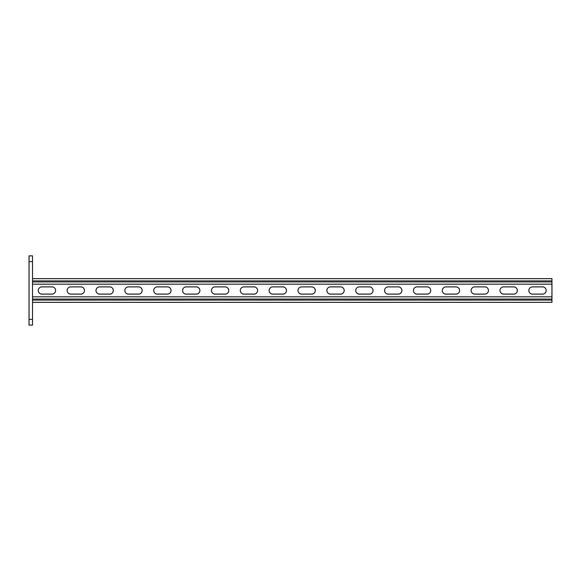 <?xml version="1.0" encoding="UTF-8"?>
<svg xmlns="http://www.w3.org/2000/svg" width="581" height="581" viewBox="0 0 581 581"><rect width="100%" height="100%" fill="white"/><g stroke="black" fill="none" stroke-linecap="round" stroke-linejoin="round"><path stroke-width="0.87" d="M32.514 325.128L29.05 325.128L29.05 319.361L32.514 319.361L32.514 325.128M29.05 261.639L29.05 255.872L32.514 255.872L32.514 261.639L29.05 261.639L29.05 319.361M32.514 261.639L32.514 319.361M51.992 294.109A3.609 3.609 0 0 0 55.602 290.5A3.609 3.609 0 0 0 51.992 286.891A3.609 3.609 0 0 1 55.602 290.5A3.609 3.609 0 0 1 51.992 294.109L41.89 294.109A3.609 3.609 0 0 1 38.288 290.5A3.609 3.609 0 0 1 41.89 286.891A3.609 3.609 0 0 0 38.288 290.5A3.609 3.609 0 0 0 41.89 294.109M80.846 294.109A3.609 3.609 0 0 0 84.456 290.5A3.609 3.609 0 0 0 80.846 286.891A3.609 3.609 0 0 1 84.456 290.5A3.609 3.609 0 0 1 80.846 294.109L70.751 294.109A3.609 3.609 0 0 1 67.142 290.5A3.609 3.609 0 0 1 70.751 286.891A3.609 3.609 0 0 0 67.142 290.5A3.609 3.609 0 0 0 70.751 294.109M253.999 294.109A3.609 3.609 0 0 0 257.601 290.5A3.609 3.609 0 0 0 253.999 286.891A3.609 3.609 0 0 1 257.601 290.5A3.609 3.609 0 0 1 253.999 294.109L243.897 294.109A3.609 3.609 0 0 1 240.287 290.5A3.609 3.609 0 0 1 243.897 286.891A3.609 3.609 0 0 0 240.287 290.5A3.609 3.609 0 0 0 243.897 294.109M282.853 294.109A3.609 3.609 0 0 0 286.462 290.5A3.609 3.609 0 0 0 282.853 286.891A3.609 3.609 0 0 1 286.462 290.5A3.609 3.609 0 0 1 282.853 294.109L272.75 294.109A3.609 3.609 0 0 1 269.148 290.5A3.609 3.609 0 0 1 272.75 286.891A3.609 3.609 0 0 0 269.148 290.5A3.609 3.609 0 0 0 272.75 294.109M225.137 294.109A3.609 3.609 0 0 0 228.747 290.5A3.609 3.609 0 0 0 225.137 286.891A3.609 3.609 0 0 1 228.747 290.5A3.609 3.609 0 0 1 225.137 294.109L215.035 294.109A3.609 3.609 0 0 1 211.433 290.5A3.609 3.609 0 0 1 215.035 286.891A3.609 3.609 0 0 0 211.433 290.5A3.609 3.609 0 0 0 215.035 294.109M196.276 294.109A3.609 3.609 0 0 0 199.886 290.5A3.609 3.609 0 0 0 196.276 286.891A3.609 3.609 0 0 1 199.886 290.5A3.609 3.609 0 0 1 196.276 294.109L186.181 294.109A3.609 3.609 0 0 1 182.572 290.5A3.609 3.609 0 0 1 186.181 286.891A3.609 3.609 0 0 0 182.572 290.5A3.609 3.609 0 0 0 186.181 294.109M167.422 294.109A3.609 3.609 0 0 0 171.032 290.5A3.609 3.609 0 0 0 167.422 286.891A3.609 3.609 0 0 1 171.032 290.5A3.609 3.609 0 0 1 167.422 294.109L157.32 294.109A3.609 3.609 0 0 1 153.718 290.5A3.609 3.609 0 0 1 157.32 286.891A3.609 3.609 0 0 0 153.718 290.5A3.609 3.609 0 0 0 157.32 294.109M138.561 294.109A3.609 3.609 0 0 0 142.171 290.5A3.609 3.609 0 0 0 138.561 286.891A3.609 3.609 0 0 1 142.171 290.5A3.609 3.609 0 0 1 138.561 294.109L128.466 294.109A3.609 3.609 0 0 1 124.857 290.5A3.609 3.609 0 0 1 128.466 286.891A3.609 3.609 0 0 0 124.857 290.5A3.609 3.609 0 0 0 128.466 294.109M109.707 294.109A3.609 3.609 0 0 0 113.317 290.5A3.609 3.609 0 0 0 109.707 286.891A3.609 3.609 0 0 1 113.317 290.5A3.609 3.609 0 0 1 109.707 294.109L99.605 294.109A3.609 3.609 0 0 1 96.003 290.5A3.609 3.609 0 0 1 99.605 286.891A3.609 3.609 0 0 0 96.003 290.5A3.609 3.609 0 0 0 99.605 294.109M532.472 286.891L542.574 286.891A3.609 3.609 0 0 1 546.176 290.5A3.609 3.609 0 0 1 542.574 294.109L532.472 294.109A3.609 3.609 0 0 1 528.863 290.5A3.609 3.609 0 0 1 532.472 286.891A3.609 3.609 0 0 0 528.863 290.5A3.609 3.609 0 0 0 532.472 294.109M503.611 286.891L513.713 286.891A3.609 3.609 0 0 1 517.322 290.5A3.609 3.609 0 0 1 513.713 294.109L503.611 294.109A3.609 3.609 0 0 1 500.009 290.5A3.609 3.609 0 0 1 503.611 286.891A3.609 3.609 0 0 0 500.009 290.5A3.609 3.609 0 0 0 503.611 294.109M330.466 286.891L340.568 286.891A3.609 3.609 0 0 1 344.177 290.5A3.609 3.609 0 0 1 340.568 294.109L330.466 294.109A3.609 3.609 0 0 1 326.863 290.5A3.609 3.609 0 0 1 330.466 286.891A3.609 3.609 0 0 0 326.863 290.5A3.609 3.609 0 0 0 330.466 294.109M301.612 286.891L311.714 286.891A3.609 3.609 0 0 1 315.316 290.5A3.609 3.609 0 0 1 311.714 294.109L301.612 294.109A3.609 3.609 0 0 1 298.002 290.5A3.609 3.609 0 0 1 301.612 286.891A3.609 3.609 0 0 0 298.002 290.5A3.609 3.609 0 0 0 301.612 294.109M359.327 286.891L369.429 286.891A3.609 3.609 0 0 1 373.031 290.5A3.609 3.609 0 0 1 369.429 294.109L359.327 294.109A3.609 3.609 0 0 1 355.717 290.5A3.609 3.609 0 0 1 359.327 286.891A3.609 3.609 0 0 0 355.717 290.5A3.609 3.609 0 0 0 359.327 294.109M388.181 286.891L398.283 286.891A3.609 3.609 0 0 1 401.892 290.5A3.609 3.609 0 0 1 398.283 294.109L388.181 294.109A3.609 3.609 0 0 1 384.578 290.5A3.609 3.609 0 0 1 388.181 286.891A3.609 3.609 0 0 0 384.578 290.5A3.609 3.609 0 0 0 388.181 294.109M417.042 286.891L427.144 286.891A3.609 3.609 0 0 1 430.746 290.5A3.609 3.609 0 0 1 427.144 294.109L417.042 294.109A3.609 3.609 0 0 1 413.432 290.5A3.609 3.609 0 0 1 417.042 286.891A3.609 3.609 0 0 0 413.432 290.5A3.609 3.609 0 0 0 417.042 294.109M445.896 286.891L455.998 286.891A3.609 3.609 0 0 1 459.607 290.5A3.609 3.609 0 0 1 455.998 294.109L445.896 294.109A3.609 3.609 0 0 1 442.294 290.5A3.609 3.609 0 0 1 445.896 286.891A3.609 3.609 0 0 0 442.294 290.5A3.609 3.609 0 0 0 445.896 294.109M474.757 286.891L484.859 286.891A3.609 3.609 0 0 1 488.461 290.5A3.609 3.609 0 0 1 484.859 294.109L474.757 294.109A3.609 3.609 0 0 1 471.147 290.5A3.609 3.609 0 0 1 474.757 286.891A3.609 3.609 0 0 0 471.147 290.5A3.609 3.609 0 0 0 474.757 294.109M32.514 296.847L551.95 296.847L551.95 284.153L32.514 284.153M542.574 286.891A3.609 3.609 0 0 1 546.176 290.5A3.609 3.609 0 0 1 542.574 294.109M513.713 286.891A3.609 3.609 0 0 1 517.322 290.5A3.609 3.609 0 0 1 513.713 294.109M340.568 286.891A3.609 3.609 0 0 1 344.177 290.5A3.609 3.609 0 0 1 340.568 294.109M311.714 286.891A3.609 3.609 0 0 1 315.316 290.5A3.609 3.609 0 0 1 311.714 294.109M369.429 286.891A3.609 3.609 0 0 1 373.031 290.5A3.609 3.609 0 0 1 369.429 294.109M398.283 286.891A3.609 3.609 0 0 1 401.892 290.5A3.609 3.609 0 0 1 398.283 294.109M427.144 286.891A3.609 3.609 0 0 1 430.746 290.5A3.609 3.609 0 0 1 427.144 294.109M455.998 286.891A3.609 3.609 0 0 1 459.607 290.5A3.609 3.609 0 0 1 455.998 294.109M484.859 286.891A3.609 3.609 0 0 1 488.461 290.5A3.609 3.609 0 0 1 484.859 294.109M41.89 286.891L51.992 286.891M70.751 286.891L80.846 286.891M243.897 286.891L253.999 286.891M272.75 286.891L282.853 286.891M215.035 286.891L225.137 286.891M186.181 286.891L196.276 286.891M157.32 286.891L167.422 286.891M128.466 286.891L138.561 286.891M99.605 286.891L109.707 286.891M32.514 302.331L551.95 302.331L551.95 296.847M32.514 278.669L551.95 278.669L551.95 284.153M32.514 300.166L551.95 300.166M32.514 299.012L551.95 299.012M32.514 280.834L551.95 280.834M32.514 281.988L551.95 281.988"/></g></svg>
